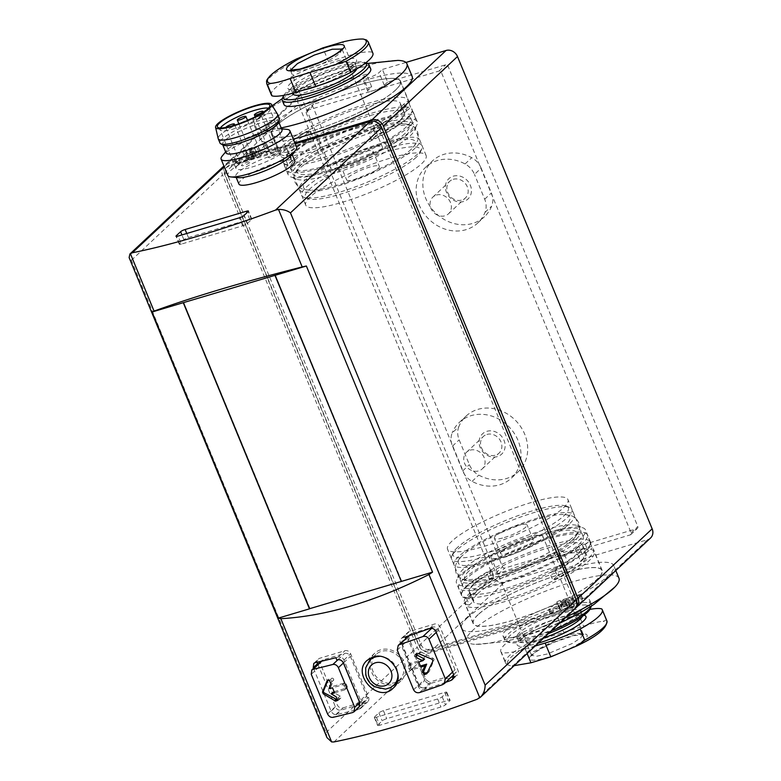 <?xml version="1.0" encoding="UTF-8"?>
<svg xmlns="http://www.w3.org/2000/svg" width="781" height="781" viewBox="0 0 781 781"><rect width="100%" height="100%" fill="white"/><g stroke="black" fill="none" stroke-linecap="round" stroke-linejoin="round"><path stroke-width="0.59" stroke-dasharray="3.9 2.93" d="M236.145 162.975L244.17 155.468A2.792 0.547 157.6 0 1 247.557 153.818L266.653 148.126A2.792 0.547 157.6 0 1 268.225 147.999A2.792 0.547 157.6 0 1 268.029 148.361L260.014 155.858A2.792 0.547 157.6 0 1 256.627 157.508L237.531 163.2A2.792 0.547 157.6 0 1 235.95 163.327A2.792 0.547 157.6 0 1 236.145 162.975L234.407 158.758L242.432 151.25A2.792 0.547 157.6 0 1 245.82 149.601L264.915 143.909A2.792 0.547 157.6 0 1 266.487 143.782A2.792 0.547 157.6 0 1 266.292 144.143L258.277 151.641A2.792 0.547 157.6 0 1 254.889 153.291L235.794 158.982A2.792 0.547 157.6 0 1 234.212 159.109A2.792 0.547 157.6 0 1 234.407 158.758M253.913 153.232L251.589 153.925L252.644 152.949L259.8 150.811L256.422 152.49L251.462 157.137L255.289 155.029L253.786 156.444L247.45 159.285L253.913 153.232L252.175 149.015L249.852 149.718L250.906 148.732L258.062 146.594L254.684 148.273L249.725 152.92L253.552 150.811L252.048 152.227L245.712 155.068L252.175 149.015M461.298 574.26A69.773 13.667 -22.4 0 0 456.719 579.99A69.773 13.667 -22.4 0 0 456.465 583.056A69.773 13.667 -22.4 0 0 526.169 569.105A69.773 13.667 -22.4 0 0 585.467 529.879A69.773 13.667 -22.4 0 0 583.124 527.897A69.773 13.667 -22.4 0 0 524.715 540.276A69.773 13.667 -22.4 0 0 461.298 574.26M466.521 598.324L469.293 605.07L473.833 600.823L471.05 594.077L466.521 598.324A69.773 13.667 157.6 0 1 461.678 595.708A69.773 13.667 157.6 0 1 466.511 586.912A69.773 13.667 157.6 0 1 491.522 570.325L494.305 577.071L492.586 579.463L490.419 581.494L487.637 574.748L489.804 572.717L492.586 579.463M469.293 605.07A69.773 13.667 157.6 0 1 464.451 602.454A69.773 13.667 157.6 0 1 469.293 593.658A69.773 13.667 157.6 0 1 494.305 577.071M477.982 614.735A69.773 13.667 -22.4 0 0 473.149 623.541A69.773 13.667 -22.4 0 0 542.863 609.59A69.773 13.667 -22.4 0 0 602.151 570.364A69.773 13.667 -22.4 0 0 547.862 578.379A69.773 13.667 -22.4 0 0 477.982 614.735M557.361 575.929A61.396 12.027 157.6 0 0 585.877 553.036L583.095 546.29L585.272 544.259L589.47 541.126L592.252 547.871A69.773 13.667 157.6 0 1 593.462 549.277A69.773 13.667 157.6 0 1 552.831 580.166L557.361 575.929L554.578 569.173L550.049 573.42L552.831 580.166M589.47 541.126A69.773 13.667 157.6 0 1 590.68 542.531A69.773 13.667 157.6 0 1 550.049 573.42M371.717 86.847L366.504 74.195L302.862 93.164A9.304 8.103 -133.1 0 0 299.982 94.813A9.304 8.103 -133.1 0 0 298.381 103.971L493.045 576.271A9.304 8.103 -133.1 0 0 504.477 582.333L568.119 563.355L562.906 550.703L504.829 568.021A1.865 1.621 -133.1 0 1 502.544 566.811L312.742 106.323A1.865 1.621 -133.1 0 1 313.64 104.156L371.717 86.847L368.378 89.971L363.165 77.319L366.504 74.195M294.886 142.864L228.687 162.594A9.304 8.103 -133.1 0 0 225.797 164.244A9.304 8.103 -133.1 0 0 224.206 173.402L418.87 645.702A9.304 8.103 -133.1 0 0 430.302 651.764L573.498 609.073L647.674 539.642L584.032 558.61L578.819 545.958L636.886 528.649A1.865 1.621 -133.1 0 0 637.784 526.492L447.991 66.004A1.865 1.621 -133.1 0 0 445.697 64.784L387.63 82.103L382.417 69.45L379.068 72.574A9.304 1.826 157.6 0 1 369.755 77.426A9.304 1.826 157.6 0 1 362.511 78.49A9.304 1.826 157.6 0 1 363.165 77.319M405.944 62.441L382.417 69.45M647.674 539.642A9.304 8.103 -133.1 0 0 650.553 538.002M276.367 125.575A69.773 13.667 -22.4 0 0 271.524 134.381A69.773 13.667 -22.4 0 0 341.238 120.43A69.773 13.667 -22.4 0 0 400.536 81.204A69.773 13.667 -22.4 0 0 346.247 89.21A69.773 13.667 -22.4 0 0 276.367 125.575M387.63 82.103L384.281 85.227A9.304 1.826 157.6 0 1 372.986 90.733L306.962 110.414A1.865 1.621 -133.1 0 0 306.064 112.571L495.867 573.059A1.865 1.621 -133.1 0 0 498.151 574.269L630.208 534.907A1.865 1.621 -133.1 0 0 631.107 532.74L441.304 72.252A1.865 1.621 -133.1 0 0 439.02 71.042L372.986 90.733A9.304 1.826 157.6 0 1 367.734 91.143A9.304 1.826 157.6 0 1 368.378 89.971M578.819 545.958L575.47 549.092A9.304 1.826 157.6 0 1 564.175 554.588A9.304 1.826 157.6 0 1 558.923 555.008A9.304 1.826 157.6 0 1 559.567 553.836L562.906 550.703M309.657 608.789L183.271 302.696M309.989 608.477L183.603 302.384M238.918 184.052A30.234 5.926 157.6 0 1 241.017 180.235A30.234 5.926 157.6 0 1 271.29 164.479A30.234 5.926 157.6 0 1 294.818 161.013M295.277 143.811L227.007 164.166A9.304 8.103 -133.1 0 0 224.127 165.806A9.304 8.103 -133.1 0 0 222.536 174.964L417.2 647.264A9.304 8.103 -133.1 0 0 428.632 653.326L571.829 610.635A9.304 8.103 -133.1 0 0 574.709 608.995M402.615 662.659A17.299 15.064 -133.1 0 0 381.353 651.383A17.299 15.064 -133.1 0 0 375.993 654.439A17.299 15.064 -133.1 0 0 376.823 677.361A17.299 15.064 -133.1 0 0 399.647 679.704A17.299 15.064 -133.1 0 0 402.615 662.659M343.005 707.898L364.483 701.494A4.647 4.051 -133.1 0 0 365.928 700.674A4.647 4.051 -133.1 0 0 366.728 696.086L350.386 656.45A4.647 4.051 -133.1 0 0 344.675 653.414L323.197 659.818A4.647 4.051 -133.1 0 0 321.752 660.638A4.647 4.051 -133.1 0 0 320.952 665.227L337.294 704.862A4.647 4.051 -133.1 0 0 343.005 707.898L332.901 717.358M336.855 660.013L337.988 659.672A4.647 4.051 -133.1 0 1 343.708 662.708L360.041 702.344A4.647 4.051 -133.1 0 1 359.25 706.922A4.647 4.051 -133.1 0 1 357.805 707.742L356.673 708.084A279.071 54.68 -22.4 0 0 357.737 707.811L359.065 707.049M413.598 689.769L418.626 685.064C419.953 687.495 421.935 688.432 424.561 687.885A279.071 54.68 -22.4 0 0 425.762 687.485L424.63 687.827L431.317 681.569L452.795 675.165A4.647 4.051 -133.1 0 0 454.23 674.345A4.647 4.051 -133.1 0 0 455.03 669.766L438.697 630.121A4.647 4.051 -133.1 0 0 432.977 627.094L411.499 633.498A4.647 4.051 -133.1 0 0 410.054 634.318A4.647 4.051 -133.1 0 0 409.264 638.897L425.596 678.543A4.647 4.051 -133.1 0 0 431.317 681.569M424.63 687.827A4.647 4.051 -133.1 0 1 418.919 684.791L402.576 645.155A4.647 4.051 -133.1 0 1 403.377 640.576A4.647 4.051 -133.1 0 1 404.812 639.746L405.954 639.414M357.044 708.992L356.673 708.084M313.503 668.37L331.134 711.149C332.433 713.639 334.2 714.781 336.426 714.586A279.071 54.68 -22.4 0 0 356.107 709.861M418.626 685.064L402.283 645.428L403.24 640.742M404.997 637.091L402.664 637.784A4.647 4.051 -133.1 0 0 401.229 638.604A4.647 4.051 -133.1 0 0 400.428 643.193L418.333 686.626A4.647 4.051 -133.1 0 0 424.044 689.652L426.377 688.959A279.071 54.68 -22.4 0 0 445.736 682.291M426.377 688.959L425.762 687.485M453.937 676.483L455.792 675.926A4.647 4.051 -133.1 0 0 457.227 675.106A4.647 4.051 -133.1 0 0 458.027 670.528L440.123 627.094A4.647 4.051 -133.1 0 0 434.412 624.058L409.351 631.536A4.647 4.051 -133.1 0 0 407.907 632.356A4.647 4.051 -133.1 0 0 406.94 636.437M407.155 637.042L425.01 680.368A4.647 4.051 -133.1 0 0 430.731 683.404L451.018 677.352M357.278 709.558L359.611 708.865A4.647 4.051 -133.1 0 0 361.047 708.045A4.647 4.051 -133.1 0 0 361.847 703.466L343.943 660.033A4.647 4.051 -133.1 0 0 338.232 656.997L335.898 657.69M326.985 737.645L326.038 732.598L131.364 260.298L129.119 257.593M377.877 724.944L382.221 720.873A3.72 0.732 157.6 0 1 386.732 718.676L447.991 700.411A3.72 0.732 157.6 0 1 450.1 700.245A3.72 0.732 157.6 0 1 449.836 700.713L445.492 704.784A3.72 0.732 157.6 0 1 440.972 706.981L379.722 725.246A3.72 0.732 157.6 0 1 377.613 725.412A3.72 0.732 157.6 0 1 377.877 724.944L374.568 716.929L378.912 712.858A3.72 0.732 157.6 0 1 383.432 710.661L444.692 692.396A3.72 0.732 157.6 0 1 446.791 692.23A3.72 0.732 157.6 0 1 446.537 692.698L442.192 696.769A3.72 0.732 157.6 0 1 437.672 698.966L376.413 717.231A3.72 0.732 157.6 0 1 374.314 717.397A3.72 0.732 157.6 0 1 374.568 716.929M317.877 664.27L335.518 707.049A4.647 4.051 -133.1 0 0 341.229 710.085L366.289 702.607A4.647 4.051 -133.1 0 0 367.734 701.787A4.647 4.051 -133.1 0 0 368.525 697.208L350.63 653.775A4.647 4.051 -133.1 0 0 344.909 650.739L319.849 658.217A4.647 4.051 -133.1 0 0 318.414 659.037A4.647 4.051 -133.1 0 0 317.262 662.21M396.367 683.863A19.066 16.606 -133.1 0 0 400.848 680.993A19.066 16.606 -133.1 0 0 404.128 662.21A19.066 16.606 -133.1 0 0 380.689 649.782A19.066 16.606 -133.1 0 0 374.792 653.15A19.066 16.606 -133.1 0 0 371.6 657.504M370.897 659.213A19.066 16.606 -133.1 0 0 375.7 678.416A19.066 16.606 -133.1 0 0 394.551 684.478M229.721 165.133A6.512 5.672 -133.1 0 0 227.71 166.275A6.512 5.672 -133.1 0 0 226.588 172.689L421.252 644.989A6.512 5.672 -133.1 0 0 429.257 649.236L572.453 606.544A6.512 5.672 -133.1 0 0 574.474 605.392A6.512 5.672 -133.1 0 0 575.587 598.978L380.923 126.678A6.512 5.672 -133.1 0 0 372.918 122.441L229.721 165.133L228.052 166.695A6.512 5.672 -133.1 0 0 226.041 167.847A6.512 5.672 -133.1 0 0 224.918 174.261L419.582 646.551A6.512 5.672 -133.1 0 0 427.588 650.798L570.784 608.106A6.512 5.672 -133.1 0 0 572.795 606.954A6.512 5.672 -133.1 0 0 573.918 600.54L379.254 128.25A6.512 5.672 -133.1 0 0 371.248 124.003L228.052 166.695M573.498 609.073A9.304 8.103 -133.1 0 0 575.48 608.145M550.585 613.768L558.6 606.261A2.792 0.547 157.6 0 1 561.998 604.611L581.084 598.92A2.792 0.547 157.6 0 1 582.665 598.793A2.792 0.547 157.6 0 1 582.47 599.154L574.455 606.652A2.792 0.547 157.6 0 1 571.067 608.301L551.972 613.993A2.792 0.547 157.6 0 1 550.39 614.12A2.792 0.547 157.6 0 1 550.585 613.768L548.848 609.551L556.863 602.044A2.792 0.547 157.6 0 1 560.26 600.394L579.346 594.702A2.792 0.547 157.6 0 1 580.927 594.585A2.792 0.547 157.6 0 1 580.732 594.937L572.717 602.434A2.792 0.547 157.6 0 1 569.32 604.084L550.234 609.776A2.792 0.547 157.6 0 1 548.652 609.902A2.792 0.547 157.6 0 1 548.848 609.551M584.032 558.61L580.693 561.744A9.304 1.826 157.6 0 1 571.37 566.586A9.304 1.826 157.6 0 1 564.136 567.66A9.304 1.826 157.6 0 1 564.78 566.489L568.119 563.355M181.407 244.092A3.72 0.732 157.6 0 1 179.298 244.258A3.72 0.732 157.6 0 1 179.562 243.789L183.906 239.728A3.72 0.732 157.6 0 1 188.416 237.522L249.676 219.266A3.72 0.732 157.6 0 1 251.785 219.1A3.72 0.732 157.6 0 1 251.521 219.568L247.177 223.63A3.72 0.732 157.6 0 1 242.657 225.826L181.407 244.092L178.097 236.077M290.747 156.024A30.234 5.926 -22.4 0 0 291.694 153.418A30.234 5.926 -22.4 0 0 268.166 156.893A30.234 5.926 -22.4 0 0 237.883 172.65A30.234 5.926 -22.4 0 0 235.784 176.457A30.234 5.926 -22.4 0 0 238.293 177.648M296.634 147.111A37.215 7.293 -22.4 0 0 267.678 151.377A37.215 7.293 -22.4 0 0 230.415 170.775A37.215 7.293 -22.4 0 0 227.827 175.471M286.822 129.343A37.215 7.293 -22.4 0 0 254.879 137.368A37.215 7.293 -22.4 0 0 223.688 154.462A37.215 7.293 -22.4 0 0 222.273 155.946M281.961 129.802A30.234 5.926 -22.4 0 0 279.452 128.621A30.234 5.926 -22.4 0 0 253.493 135.142A30.234 5.926 -22.4 0 0 228.15 149.034A30.234 5.926 -22.4 0 0 226.998 150.235A30.234 5.926 -22.4 0 0 226.051 152.842M278.485 122.392A30.234 5.926 -22.4 0 0 278.485 121.367A30.234 5.926 -22.4 0 0 254.957 124.843A30.234 5.926 -22.4 0 0 224.674 140.6A30.234 5.926 -22.4 0 0 222.575 144.407A30.234 5.926 -22.4 0 0 223.298 145.139M279.334 118.556A32.089 6.287 -22.4 0 0 254.362 122.236A32.089 6.287 -22.4 0 0 222.214 138.969A32.089 6.287 -22.4 0 0 219.988 143.011M277.499 114.153A32.089 6.287 -22.4 0 0 252.156 118.185A32.089 6.287 -22.4 0 0 220.476 134.752A32.089 6.287 -22.4 0 0 218.192 138.598M220.398 127.986A26.974 5.282 -22.4 0 0 220.027 129.675A26.974 5.282 -22.4 0 0 220.252 130.017A26.974 5.282 -22.4 0 0 246.981 124.286A26.974 5.282 -22.4 0 0 269.992 109.516A26.974 5.282 -22.4 0 0 269.914 109.115A26.974 5.282 -22.4 0 0 268.459 108.178M237.883 165.074A26.974 5.282 -22.4 0 0 236.018 168.471A26.974 5.282 -22.4 0 0 262.972 163.083A26.974 5.282 -22.4 0 0 285.895 147.912A26.974 5.282 -22.4 0 0 264.905 151.006A26.974 5.282 -22.4 0 0 237.883 165.074M278.329 149.923A4.647 0.908 157.6 0 1 273.672 152.344A4.647 0.908 157.6 0 1 270.05 152.881A4.647 0.908 157.6 0 1 274.004 150.264A4.647 0.908 157.6 0 1 278.651 149.337A4.647 0.908 157.6 0 1 278.329 149.923M261.225 155.019A4.647 0.908 157.6 0 1 256.568 157.45A4.647 0.908 157.6 0 1 252.946 157.977A4.647 0.908 157.6 0 1 256.9 155.36A4.647 0.908 157.6 0 1 261.547 154.433A4.647 0.908 157.6 0 1 261.225 155.019M249.744 162.604A4.647 0.908 157.6 0 1 245.078 165.025A4.647 0.908 157.6 0 1 241.466 165.562A4.647 0.908 157.6 0 1 245.419 162.946A4.647 0.908 157.6 0 1 250.066 162.018A4.647 0.908 157.6 0 1 249.744 162.604M276.786 154.54A4.647 0.908 157.6 0 1 272.13 156.961A4.647 0.908 157.6 0 1 268.508 157.498A4.647 0.908 157.6 0 1 272.462 154.882A4.647 0.908 157.6 0 1 277.109 153.955A4.647 0.908 157.6 0 1 276.786 154.54M261.147 116.584A4.647 0.908 157.6 0 1 256.49 119.015A4.647 0.908 157.6 0 1 252.868 119.542A4.647 0.908 157.6 0 1 256.822 116.925A4.647 0.908 157.6 0 1 261.469 115.998A4.647 0.908 157.6 0 1 261.147 116.584M232.064 125.946A4.647 0.908 157.6 0 1 225.816 127.606A4.647 0.908 157.6 0 1 225.826 127.44M401.307 581.367L274.961 275.371M401.678 581.142L275.293 275.058M481.155 168.149A18.607 16.196 -133.1 0 0 471.744 157.694A38.142 33.202 -133.1 0 0 432.362 161.003A38.142 33.202 -133.1 0 0 434.177 211.534A38.142 33.202 -133.1 0 0 484.484 216.688A38.142 33.202 -133.1 0 0 491.698 206.096A18.607 16.196 -133.1 0 0 491.376 192.936L481.155 168.149L474.477 174.407A18.607 16.196 -133.1 0 0 465.066 163.951A38.142 33.202 -133.1 0 0 425.674 167.251A38.142 33.202 -133.1 0 0 427.5 217.792A38.142 33.202 -133.1 0 0 477.806 222.946A38.142 33.202 -133.1 0 0 485.011 212.354A18.607 16.196 -133.1 0 0 484.689 199.194L474.477 174.407M458.837 426.709A18.607 16.196 -133.1 0 0 459.16 439.869L469.371 464.656A18.607 16.196 -133.1 0 0 478.792 475.112A38.142 33.202 -133.1 0 0 518.174 471.812A38.142 33.202 -133.1 0 0 516.348 421.271A38.142 33.202 -133.1 0 0 466.052 416.117A38.142 33.202 -133.1 0 0 458.837 426.709L452.16 432.967A18.607 16.196 -133.1 0 0 452.472 446.127L462.694 470.914A18.607 16.196 -133.1 0 0 472.105 481.369A38.142 33.202 -133.1 0 0 511.496 478.06A38.142 33.202 -133.1 0 0 509.671 427.529A38.142 33.202 -133.1 0 0 459.365 422.375A38.142 33.202 -133.1 0 0 452.16 432.967M486.895 431.317A13.951 12.145 46.9 0 1 505.053 447.21A13.951 12.145 46.9 0 1 484.386 453.37A13.951 12.145 46.9 0 1 486.895 431.317M453.205 176.194A13.951 12.145 46.9 0 1 471.363 192.087A13.951 12.145 46.9 0 1 450.696 198.247A13.951 12.145 46.9 0 1 453.205 176.194M436.442 195.055A11.442 9.958 46.9 0 1 449.417 200.453A11.442 9.958 46.9 0 1 448.528 213.769A11.442 9.958 46.9 0 1 433.445 212.227A11.442 9.958 46.9 0 1 432.899 197.066A11.442 9.958 46.9 0 1 436.442 195.055M453.244 179.318A11.442 9.958 46.9 0 1 466.228 184.726A11.442 9.958 46.9 0 1 465.33 198.042A11.442 9.958 46.9 0 1 450.246 196.49A11.442 9.958 46.9 0 1 449.7 181.338A11.442 9.958 46.9 0 1 453.244 179.318M470.133 450.168A11.442 9.958 46.9 0 1 483.107 455.577A11.442 9.958 46.9 0 1 482.219 468.893A11.442 9.958 46.9 0 1 467.136 467.341A11.442 9.958 46.9 0 1 466.589 452.189A11.442 9.958 46.9 0 1 470.133 450.168M486.934 434.441A11.442 9.958 46.9 0 1 499.918 439.849A11.442 9.958 46.9 0 1 499.02 453.156A11.442 9.958 46.9 0 1 483.937 451.613A11.442 9.958 46.9 0 1 483.39 436.462A11.442 9.958 46.9 0 1 486.934 434.441M463.543 568.851A65.116 12.76 -22.4 0 0 459.267 574.211A65.116 12.76 -22.4 0 0 459.023 577.071A65.116 12.76 -22.4 0 0 524.09 564.048A65.116 12.76 -22.4 0 0 579.434 527.439A65.116 12.76 -22.4 0 0 577.247 525.584A65.116 12.76 -22.4 0 0 522.723 537.143A65.116 12.76 -22.4 0 0 463.543 568.851M452.072 541.018A65.116 12.76 -22.4 0 0 447.552 549.238A65.116 12.76 -22.4 0 0 512.619 536.215A65.116 12.76 -22.4 0 0 567.963 499.606A65.116 12.76 -22.4 0 0 517.286 507.084A65.116 12.76 -22.4 0 0 452.072 541.018M310.242 196.919A65.116 12.76 -22.4 0 0 305.722 205.139A65.116 12.76 -22.4 0 0 370.79 192.116A65.116 12.76 -22.4 0 0 426.133 155.507A65.116 12.76 -22.4 0 0 375.466 162.985A65.116 12.76 -22.4 0 0 310.242 196.919M298.772 169.086A65.116 12.76 -22.4 0 0 294.252 177.307A65.116 12.76 -22.4 0 0 296.438 179.161A65.116 12.76 -22.4 0 0 359.319 164.283A65.116 12.76 -22.4 0 0 414.418 130.534A65.116 12.76 -22.4 0 0 414.662 127.674A65.116 12.76 -22.4 0 0 363.995 135.152A65.116 12.76 -22.4 0 0 298.772 169.086M293.051 166.06A69.773 13.667 -22.4 0 0 288.218 174.856A69.773 13.667 -22.4 0 0 290.552 176.848A69.773 13.667 -22.4 0 0 357.923 160.915A69.773 13.667 -22.4 0 0 416.966 124.745A69.773 13.667 -22.4 0 0 417.22 121.69A69.773 13.667 -22.4 0 0 362.931 129.695A69.773 13.667 -22.4 0 0 293.051 166.06M285.065 158.074L289.595 153.837L292.377 160.583L287.838 164.82L285.065 158.074A69.773 13.667 157.6 0 1 280.223 155.458A69.773 13.667 157.6 0 1 285.055 146.662A69.773 13.667 157.6 0 1 310.067 130.076L306.181 134.508L308.954 141.254L311.131 139.223L308.349 132.467M287.838 164.82A69.773 13.667 157.6 0 1 282.995 162.204A69.773 13.667 157.6 0 1 287.838 153.408A69.773 13.667 157.6 0 1 312.849 136.821L310.067 130.076M371.375 139.926L368.593 133.17L373.123 128.933L375.905 135.679L371.375 139.926A69.773 13.667 157.6 0 0 412.007 109.037A69.773 13.667 157.6 0 0 410.786 107.622L408.014 100.876A69.773 13.667 157.6 0 1 409.224 102.291A69.773 13.667 157.6 0 1 368.593 133.17M583.095 546.29A61.396 12.027 157.6 0 1 554.578 569.173M585.877 553.036L592.252 547.871M585.272 544.259L588.054 551.005M491.522 570.325L489.804 572.717M471.05 594.077A61.396 12.027 157.6 0 1 469.41 592.515A61.396 12.027 157.6 0 1 487.637 574.748M473.833 600.823A61.396 12.027 157.6 0 1 472.193 599.261A61.396 12.027 157.6 0 1 490.419 581.494M373.123 128.933A61.396 12.027 157.6 0 0 401.639 106.04L404.421 112.796A61.396 12.027 157.6 0 1 375.905 135.679M401.639 106.04L408.014 100.876M404.421 112.796L406.598 110.756L403.816 104.01M406.598 110.756L410.786 107.622M312.849 136.821L311.131 139.223M292.377 160.583A61.396 12.027 157.6 0 1 290.737 159.021A61.396 12.027 157.6 0 1 308.954 141.254M289.595 153.837A61.396 12.027 157.6 0 1 287.955 152.266A61.396 12.027 157.6 0 1 306.181 134.508M424.591 659.086L410.894 663.167A1.396 1.211 -133.1 0 0 410.22 664.787L411.265 667.325A1.396 1.211 -133.1 0 0 412.983 668.233L420.412 666.017M418.792 662.093L408.893 665.051A1.396 1.211 -133.1 0 0 408.219 666.671L409.264 669.2A1.396 1.211 -133.1 0 0 410.982 670.108L420.881 667.159M422.541 671.182L421.789 672.978A1.396 1.211 -133.1 0 0 423.527 674.891L424.005 674.745M427.832 672.324L428.515 672.119A1.396 1.211 -133.1 0 0 429.208 671.504L433.914 660.15A1.396 1.211 -133.1 0 0 433.172 658.363L421.174 651.998A1.396 1.211 -133.1 0 0 420.168 651.881L417.191 652.77A1.396 1.211 -133.1 0 0 416.458 654.234M415.668 654.507L415.18 654.644A1.396 1.211 -133.1 0 0 415.228 657.055L417.132 658.071M334.122 691.741L346.5 688.051A1.396 1.211 -133.1 0 0 347.174 686.431L346.129 683.902A1.396 1.211 -133.1 0 0 344.411 682.994L330.714 687.075L333.604 680.114A1.396 1.211 -133.1 0 0 331.866 678.211L328.879 679.099A1.396 1.211 -133.1 0 0 328.186 679.724L327.815 680.612M337.724 700.469L338.202 700.323A1.396 1.211 -133.1 0 0 338.153 697.911L336.25 696.906M337.255 699.327L340.213 698.448A1.396 1.211 -133.1 0 0 340.165 696.037L332.804 692.132M334.59 692.874L344.499 689.926A1.396 1.211 -133.1 0 0 345.163 688.305L344.128 685.777A1.396 1.211 -133.1 0 0 342.41 684.869L332.511 687.817M330.714 687.075L329.016 688.666M330.851 683.795L331.593 681.989A1.396 1.211 -133.1 0 0 329.865 680.085L329.377 680.231M560.758 604.435A2.899 0.566 157.6 0 0 560.553 604.806A2.899 0.566 157.6 0 0 563.452 604.221A2.899 0.566 157.6 0 0 565.922 602.59A2.899 0.566 157.6 0 0 565.708 602.483L561.881 601.995L563.14 600.814L572.453 598.041L564.507 600.989L567.865 601.419A5.438 1.064 157.6 0 1 568.265 601.624A5.438 1.064 157.6 0 1 563.638 604.679A5.438 1.064 157.6 0 1 558.2 605.773A5.438 1.064 157.6 0 1 558.581 605.08L560.758 604.435L562.496 608.653L560.319 609.297A5.438 1.064 157.6 0 0 559.938 609.99A5.438 1.064 157.6 0 0 565.376 608.897A5.438 1.064 157.6 0 0 570.003 605.841A5.438 1.064 157.6 0 0 569.603 605.636L566.245 605.207L574.191 602.258L564.878 605.031L563.618 606.212L567.445 606.7A2.899 0.566 157.6 0 1 567.66 606.808A2.899 0.566 157.6 0 1 565.19 608.438A2.899 0.566 157.6 0 1 562.291 609.024A2.899 0.566 157.6 0 1 562.496 608.653M558.581 605.08L560.319 609.297M561.881 601.995L563.618 606.212M563.14 600.814L564.878 605.031M572.453 598.041L574.191 602.258M571.536 598.89L573.274 603.108M564.507 600.989L566.245 605.207M251.589 153.925L249.852 149.718M252.644 152.949L250.906 148.732M259.8 150.811L258.062 146.594M258.745 151.797L257.008 147.58M256.422 152.49L254.684 148.273M251.462 157.137L249.725 152.92M255.289 155.029L253.552 150.811M253.786 156.444L252.048 152.227M249.959 158.543L248.221 154.326M247.45 159.285L245.712 155.068M606.896 620.915A54.885 10.758 -22.4 0 0 606.241 620.036L603.186 621.295C598.5 621.647 591.959 623.287 583.563 626.216L527.565 643.495L522.967 632.346A45.581 8.933 157.6 0 1 557.985 618.327L577.872 612.402A45.581 8.933 157.6 0 1 589.899 609.405M606.241 620.036L601.643 608.897M535.151 646.024L525.242 648.972A45.581 8.933 157.6 0 1 501.461 652.477A54.885 10.758 157.6 0 1 500.816 651.598A54.885 10.758 157.6 0 1 522.967 632.346M527.565 643.495A54.885 10.758 -22.4 0 0 505.405 662.747A54.885 10.758 -22.4 0 0 506.059 663.625L501.461 652.477M506.059 663.625L507.201 664.777L510.481 665.695L514.171 665.656M519.336 632.717A34.423 6.746 -22.4 0 0 516.954 637.052A34.423 6.746 -22.4 0 0 551.347 630.179A34.423 6.746 -22.4 0 0 580.595 610.82A34.423 6.746 -22.4 0 0 553.817 614.774A34.423 6.746 -22.4 0 0 519.336 632.717M590.231 608.76A45.025 8.825 -22.4 0 0 559.469 610.537A45.025 8.825 -22.4 0 0 510.266 635.422A45.025 8.825 -22.4 0 0 508.656 642.382A45.025 8.825 -22.4 0 0 548.438 633.586M591.373 606.144A46.889 9.187 -22.4 0 0 591.422 604.387A46.889 9.187 -22.4 0 0 554.94 609.766A46.889 9.187 -22.4 0 0 507.982 634.211A46.889 9.187 -22.4 0 0 504.731 640.117A46.889 9.187 -22.4 0 0 506.303 641.455A46.889 9.187 -22.4 0 0 551.376 630.833M506.244 629.994A46.889 9.187 -22.4 0 0 502.993 635.9A46.889 9.187 -22.4 0 0 549.844 626.528A46.889 9.187 -22.4 0 0 589.684 600.169A46.889 9.187 -22.4 0 0 553.202 605.548A46.889 9.187 -22.4 0 0 506.244 629.994M618.982 578.233A82.327 16.128 -22.4 0 0 554.92 587.683A82.327 16.128 -22.4 0 0 472.456 630.589A82.327 16.128 -22.4 0 0 466.745 640.976A82.327 16.128 -22.4 0 0 475.902 644.335A82.327 16.128 -22.4 0 0 566.166 616.99M467.243 617.937A82.327 16.128 -22.4 0 0 461.532 628.324A82.327 16.128 -22.4 0 0 543.801 611.865A82.327 16.128 -22.4 0 0 613.768 565.581A82.327 16.128 -22.4 0 0 549.707 575.031A82.327 16.128 -22.4 0 0 467.243 617.937M478.187 614.676A69.538 13.628 -22.4 0 0 473.364 623.453A69.538 13.628 -22.4 0 0 542.844 609.551A69.538 13.628 -22.4 0 0 601.936 570.452A69.538 13.628 -22.4 0 0 547.832 578.438A69.538 13.628 -22.4 0 0 478.187 614.676M470.445 595.913A69.538 13.628 -22.4 0 0 465.622 604.679A69.538 13.628 -22.4 0 0 535.112 590.787A69.538 13.628 -22.4 0 0 594.204 551.689A69.538 13.628 -22.4 0 0 540.101 559.674A69.538 13.628 -22.4 0 0 470.445 595.913M477.611 593.785A61.162 11.988 -22.4 0 0 473.364 601.497A61.162 11.988 -22.4 0 0 534.487 589.264A61.162 11.988 -22.4 0 0 586.463 554.881A61.162 11.988 -22.4 0 0 538.87 561.9A61.162 11.988 -22.4 0 0 477.611 593.785M473.608 584.081A61.162 11.988 -22.4 0 0 469.371 591.793A61.162 11.988 -22.4 0 0 530.484 579.57A61.162 11.988 -22.4 0 0 582.47 545.177A61.162 11.988 -22.4 0 0 534.878 552.206A61.162 11.988 -22.4 0 0 473.608 584.081M466.452 586.219A69.538 13.628 -22.4 0 0 461.63 594.985A69.538 13.628 -22.4 0 0 531.109 581.084A69.538 13.628 -22.4 0 0 590.211 541.985A69.538 13.628 -22.4 0 0 536.098 549.97A69.538 13.628 -22.4 0 0 466.452 586.219M463.494 579.043A69.538 13.628 -22.4 0 0 458.672 587.82A69.538 13.628 -22.4 0 0 528.151 573.918A69.538 13.628 -22.4 0 0 587.253 534.819A69.538 13.628 -22.4 0 0 533.15 542.805A69.538 13.628 -22.4 0 0 463.494 579.043M467.272 577.92A65.116 12.76 -22.4 0 0 462.762 586.131A65.116 12.76 -22.4 0 0 527.829 573.117A65.116 12.76 -22.4 0 0 583.163 536.508A65.116 12.76 -22.4 0 0 532.496 543.976A65.116 12.76 -22.4 0 0 467.272 577.92M464.929 572.229A65.116 12.76 -22.4 0 0 460.409 580.439A65.116 12.76 -22.4 0 0 525.476 567.426A65.116 12.76 -22.4 0 0 580.82 530.807A65.116 12.76 -22.4 0 0 530.153 538.285A65.116 12.76 -22.4 0 0 464.929 572.229M468.903 571.038A60.469 11.852 -22.4 0 0 473.969 581.084A60.469 11.852 -22.4 0 0 525.135 566.576A60.469 11.852 -22.4 0 0 571.653 540.823A60.469 11.852 -22.4 0 0 543.107 535.073A60.469 11.852 -22.4 0 0 468.903 571.038M462.479 555.437A60.469 11.852 -22.4 0 0 519.531 550.634A60.469 11.852 -22.4 0 0 560.836 514.562A60.469 11.852 -22.4 0 0 509.671 529.069A60.469 11.852 -22.4 0 0 463.143 554.822A60.469 11.852 -22.4 0 0 462.479 555.437M458.496 556.628A65.116 12.76 -22.4 0 0 453.986 564.839A65.116 12.76 -22.4 0 0 519.053 551.816A65.116 12.76 -22.4 0 0 574.386 515.206A65.116 12.76 -22.4 0 0 523.719 522.684A65.116 12.76 -22.4 0 0 458.496 556.628M456.065 550.722A65.116 12.76 -22.4 0 0 451.789 556.072A65.116 12.76 -22.4 0 0 451.545 558.932A65.116 12.76 -22.4 0 0 516.612 545.919A65.116 12.76 -22.4 0 0 571.956 509.31A65.116 12.76 -22.4 0 0 569.769 507.445A65.116 12.76 -22.4 0 0 515.245 519.014A65.116 12.76 -22.4 0 0 456.065 550.722M457.412 547.481A62.324 12.213 -22.4 0 0 453.322 552.606A62.324 12.213 -22.4 0 0 515.362 542.883A62.324 12.213 -22.4 0 0 566.245 506.059A62.324 12.213 -22.4 0 0 514.054 517.129A62.324 12.213 -22.4 0 0 457.412 547.481M504.36 537.533A17.67 3.466 -22.4 0 0 527.048 524.852A17.67 3.466 -22.4 0 0 509.388 528.386A17.67 3.466 -22.4 0 0 494.373 538.324A17.67 3.466 -22.4 0 0 504.36 537.533M506.947 556.15A27.911 5.467 -22.4 0 0 542.766 536.137A27.911 5.467 -22.4 0 0 514.884 541.711A27.911 5.467 -22.4 0 0 491.161 557.409A27.911 5.467 -22.4 0 0 506.947 556.15M533.423 651.715L561.314 637.198L576.232 633.127L583.085 633.967L580.791 637.813L572.473 643.398L547.266 653.99L536.332 656.304L531.519 655.23L533.423 651.715M510.618 552.714A17.67 3.466 -22.4 0 0 533.306 540.032A17.67 3.466 -22.4 0 0 515.645 543.566A17.67 3.466 -22.4 0 0 500.631 553.504A17.67 3.466 -22.4 0 0 510.618 552.714M366.484 39.968L367.626 41.12L372.215 52.259A45.581 8.933 -22.4 0 0 348.443 55.763L328.557 61.689A45.581 8.933 -22.4 0 0 293.539 75.718A54.885 10.758 -22.4 0 0 271.388 94.97M266.79 83.821A54.885 10.758 157.6 0 1 288.95 64.569L293.539 75.718M288.95 64.569L296.76 58.858M372.869 53.137A54.885 10.758 -22.4 0 0 372.215 52.259M293.09 93.915A34.423 6.746 157.6 0 1 322.338 74.566A34.423 6.746 157.6 0 1 356.732 67.683A34.423 6.746 157.6 0 1 356.702 68.953M283.786 95.331A45.025 8.825 157.6 0 1 322.69 72.174A45.025 8.825 157.6 0 1 365.02 62.363A45.025 8.825 157.6 0 1 365.83 62.792M282.429 98.299A46.889 9.187 157.6 0 1 322.104 73.99A46.889 9.187 157.6 0 1 367.373 63.281M283.991 104.576A46.889 9.187 157.6 0 1 323.842 78.207A46.889 9.187 157.6 0 1 370.692 68.835M281.17 127.899A82.327 16.128 157.6 0 1 254.704 126.512A82.327 16.128 157.6 0 1 258.833 117.677A82.327 16.128 157.6 0 1 324.671 80.228A82.327 16.128 157.6 0 1 397.783 60.41M293.305 139.028A82.327 16.128 157.6 0 1 259.917 139.164A82.327 16.128 157.6 0 1 329.885 92.871A82.327 16.128 157.6 0 1 412.143 76.421M395.498 90.059A69.538 13.628 157.6 0 1 325.853 126.307A69.538 13.628 157.6 0 1 271.739 134.283A69.538 13.628 157.6 0 1 330.841 95.194A69.538 13.628 157.6 0 1 400.321 81.292A69.538 13.628 157.6 0 1 395.498 90.059M403.23 108.823A69.538 13.628 157.6 0 1 333.585 145.071A69.538 13.628 157.6 0 1 279.481 153.056A69.538 13.628 157.6 0 1 338.573 113.958A69.538 13.628 157.6 0 1 408.053 100.056A69.538 13.628 157.6 0 1 403.23 108.823M396.074 110.961A61.162 11.988 157.6 0 1 334.815 142.845A61.162 11.988 157.6 0 1 287.223 149.864A61.162 11.988 157.6 0 1 339.198 115.471A61.162 11.988 157.6 0 1 400.311 103.248A61.162 11.988 157.6 0 1 396.074 110.961M400.067 120.664A61.162 11.988 157.6 0 1 338.808 152.539A61.162 11.988 157.6 0 1 291.215 159.558A61.162 11.988 157.6 0 1 343.201 125.175A61.162 11.988 157.6 0 1 404.314 112.942A61.162 11.988 157.6 0 1 400.067 120.664M407.233 118.527A69.538 13.628 157.6 0 1 337.587 154.765A69.538 13.628 157.6 0 1 283.474 162.751A69.538 13.628 157.6 0 1 342.576 123.652A69.538 13.628 157.6 0 1 412.056 109.76A69.538 13.628 157.6 0 1 407.233 118.527M410.181 125.692A69.538 13.628 157.6 0 1 340.536 161.94A69.538 13.628 157.6 0 1 286.432 169.916A69.538 13.628 157.6 0 1 345.524 130.827A69.538 13.628 157.6 0 1 415.004 116.925A69.538 13.628 157.6 0 1 410.181 125.692M406.403 126.825A65.116 12.76 157.6 0 1 341.18 160.759A65.116 12.76 157.6 0 1 290.512 168.237A65.116 12.76 157.6 0 1 345.856 131.628A65.116 12.76 157.6 0 1 410.923 118.605A65.116 12.76 157.6 0 1 406.403 126.825M408.756 132.516A65.116 12.76 157.6 0 1 343.533 166.451A65.116 12.76 157.6 0 1 292.865 173.929A65.116 12.76 157.6 0 1 348.199 137.319A65.116 12.76 157.6 0 1 413.266 124.296A65.116 12.76 157.6 0 1 408.756 132.516M404.773 133.697A60.469 11.852 157.6 0 1 330.578 169.672A60.469 11.852 157.6 0 1 302.022 163.922A60.469 11.852 157.6 0 1 348.551 138.159A60.469 11.852 157.6 0 1 399.716 123.652A60.469 11.852 157.6 0 1 404.773 133.697M411.206 149.298A60.469 11.852 157.6 0 1 410.533 149.913A60.469 11.852 157.6 0 1 364.014 175.676A60.469 11.852 157.6 0 1 312.849 190.173A60.469 11.852 157.6 0 1 354.144 154.111A60.469 11.852 157.6 0 1 411.206 149.298M415.18 148.117A65.116 12.76 157.6 0 1 349.966 182.051A65.116 12.76 157.6 0 1 299.289 189.529A65.116 12.76 157.6 0 1 354.633 152.92A65.116 12.76 157.6 0 1 419.7 139.906A65.116 12.76 157.6 0 1 415.18 148.117M417.62 154.023A65.116 12.76 157.6 0 1 358.43 185.732A65.116 12.76 157.6 0 1 303.907 197.29A65.116 12.76 157.6 0 1 301.73 195.435A65.116 12.76 157.6 0 1 357.063 158.826A65.116 12.76 157.6 0 1 422.13 145.803A65.116 12.76 157.6 0 1 421.886 148.663A65.116 12.76 157.6 0 1 417.62 154.023M416.273 157.264A62.324 12.213 157.6 0 1 359.621 187.616A62.324 12.213 157.6 0 1 307.441 198.677A62.324 12.213 157.6 0 1 358.323 161.862A62.324 12.213 157.6 0 1 420.363 152.139A62.324 12.213 157.6 0 1 416.273 157.264M356.624 179.093A17.67 3.466 157.6 0 1 346.627 179.884A17.67 3.466 157.6 0 1 361.652 169.946A17.67 3.466 157.6 0 1 379.312 166.412A17.67 3.466 157.6 0 1 356.624 179.093M346.696 167.349A27.911 5.467 157.6 0 1 330.91 168.608A27.911 5.467 157.6 0 1 354.633 152.92A27.911 5.467 157.6 0 1 382.514 147.336A27.911 5.467 157.6 0 1 346.696 167.349M290.503 70.27L295.462 71.852L306.367 69.519C321.45 64.638 332.745 59.141 340.262 53.02L341.902 49.096M290.591 70.768L330.91 168.608M350.366 163.912A17.67 3.466 157.6 0 1 340.37 164.703A17.67 3.466 157.6 0 1 355.394 154.765A17.67 3.466 157.6 0 1 373.054 151.231A17.67 3.466 157.6 0 1 350.366 163.912M228.687 162.594L302.862 93.164M306.962 110.414L313.64 104.156M439.02 71.042L445.697 64.784M498.151 574.269L504.829 568.021M224.245 166.753L227.007 164.166M379.166 656.411A17.299 15.064 46.9 0 1 397.949 674.442M393.634 685.337A17.299 15.064 46.9 0 1 370.809 682.994A17.299 15.064 46.9 0 1 369.979 660.072M352.709 712.516L357.737 707.811M357.805 707.742L364.483 701.494M321.752 661.175L323.197 659.818M337.988 659.672L344.675 653.414M442.681 684.625L452.795 675.165M419.534 692.591L424.561 687.885M431.659 628.334L432.977 627.094M404.812 639.746L405.739 638.887M409.156 635.695L411.499 633.498M131.364 260.298L222.536 174.964M326.038 732.598L417.2 647.264M333.956 741.94L428.632 653.326M477.152 699.249L571.829 610.635M331.134 711.149L335.518 707.049M336.426 714.586L341.229 710.085M359.611 708.865L366.289 702.607M315.046 662.718L319.849 658.217M338.232 656.997L344.909 650.739M361.847 703.466L368.525 697.208M343.943 660.033L350.63 653.775M453.536 678.035L455.792 675.926M424.044 689.652L430.731 683.404M453.644 674.628L458.027 670.528M435.739 631.194L440.123 627.094M429.599 628.559L434.412 624.058M402.664 637.784L409.351 631.536M400.428 643.193L405.534 638.409M418.333 686.626L425.01 680.368M360.041 702.344L366.728 696.086M343.708 662.708L350.386 656.45M327.59 713.951L337.294 704.862M311.248 674.306L320.952 665.227M397.265 650.134L402.283 645.428M402.576 645.155L409.264 638.897M418.919 684.791L425.596 678.543M452.589 672.05L455.03 669.766M436.247 632.415L438.697 630.121M376.413 717.231L379.722 725.246M378.912 712.858L382.221 720.873M383.432 710.661L386.732 718.676M444.692 692.396L447.991 700.411M446.537 692.698L449.836 700.713M442.192 696.769L445.492 704.784M437.672 698.966L440.972 706.981M224.918 174.261L226.588 172.689M371.248 124.003L372.918 122.441M379.254 128.25L380.923 126.678M573.918 600.54L575.587 598.978M570.784 608.106L572.453 606.544M427.588 650.798L429.257 649.236M419.582 646.551L421.252 644.989M224.206 173.402L298.381 103.971M418.87 645.702L493.045 576.271M430.302 651.764L504.477 582.333M179.562 243.789L176.516 236.399M183.906 239.728L181.924 234.935M188.416 237.522L186.757 233.499M249.676 219.266L246.981 212.715M251.521 219.568L248.221 211.553M247.177 223.63L243.877 215.615M242.657 225.826L239.357 217.821M306.064 112.571L312.742 106.323M495.867 573.059L502.544 566.811M630.208 534.907L636.886 528.649M631.107 532.74L637.784 526.492M441.304 72.252L447.991 66.004M465.066 163.951L471.744 157.694M484.689 199.194L491.376 192.936M485.011 212.354L491.698 206.096M452.472 446.127L459.16 439.869M472.105 481.369L478.792 475.112M462.694 470.914L469.371 464.656M575.47 549.092L580.693 561.744M559.567 553.836L564.78 566.489M384.281 85.227L379.068 72.574M412.983 668.233L410.982 670.108M422.863 671.972L421.789 672.978M428.515 672.119L427.49 673.085M429.208 671.504L427.471 673.134M433.914 660.15L432.918 661.087M433.172 658.363L432.186 659.291M421.174 651.998L419.426 653.629M420.168 651.881L418.362 653.57M417.191 652.77L415.18 654.644M416.302 656.05L415.228 657.055M410.894 663.167L408.893 665.051M411.265 667.325L409.264 669.2M410.22 664.787L408.219 666.671M328.186 679.724L327.034 680.798M340.213 698.448L338.202 700.323M340.165 696.037L338.153 697.911M346.5 688.051L344.499 689.926M344.411 682.994L342.41 684.869M333.604 680.114L331.593 681.989M328.879 679.099L327.073 680.788M331.866 678.211L329.865 680.085M347.174 686.431L345.163 688.305M346.129 683.902L344.128 685.777M550.234 609.776L551.972 613.993M556.863 602.044L558.6 606.261M560.26 600.394L561.998 604.611M579.346 594.702L581.084 598.92M580.732 594.937L582.47 599.154M572.717 602.434L574.455 606.652M569.32 604.084L571.067 608.301M244.17 155.468L242.432 151.25M247.557 153.818L245.82 149.601M266.653 148.126L264.915 143.909M268.029 148.361L266.292 144.143M260.014 155.858L258.277 151.641M256.627 157.508L254.889 153.291M237.531 163.2L235.794 158.982M567.865 601.419L569.603 605.636M565.708 602.483L567.445 606.7M577.872 612.402L583.563 626.216M557.985 618.327L563.677 632.141M525.242 648.972L527.116 653.541M583.944 615.213A37.215 7.293 -22.4 0 0 552.333 622.525A37.215 7.293 -22.4 0 0 519.736 640.176A37.215 7.293 -22.4 0 0 538.158 643.212M582.255 616.443A34.423 6.746 -22.4 0 0 582.333 615.038A34.423 6.746 -22.4 0 0 555.555 618.991A34.423 6.746 -22.4 0 0 521.073 636.935A34.423 6.746 -22.4 0 0 518.691 641.269A34.423 6.746 -22.4 0 0 543.82 637.901M576.925 645.887A53.342 10.456 -22.4 0 0 603.186 621.295M536.742 641.103A53.342 10.456 -22.4 0 0 511.213 657.094A53.342 10.456 -22.4 0 0 510.481 665.695M531.627 654.986A31.181 6.111 -22.4 0 0 561.929 652.145A31.181 6.111 -22.4 0 0 581.328 633.987A31.181 6.111 -22.4 0 0 531.627 654.986M328.557 61.689L322.865 47.875M348.443 55.763L342.752 41.949M353.949 64.569A37.215 7.293 157.6 0 1 294.642 89.63A37.215 7.293 157.6 0 1 317.789 67.967A37.215 7.293 157.6 0 1 353.949 64.569M303.428 90.069A34.423 6.746 157.6 0 1 291.352 89.698A34.423 6.746 157.6 0 1 320.6 70.349A34.423 6.746 157.6 0 1 354.994 63.466A34.423 6.746 157.6 0 1 352.602 67.81A34.423 6.746 157.6 0 1 319.917 85.1M367.626 41.12A54.885 10.758 157.6 0 1 368.281 41.989M602.151 570.364L593.462 549.277M590.68 542.531L585.467 529.879M473.149 623.541L464.451 602.454M461.678 595.708L456.465 583.056M397.129 682.057L399.647 679.704M373.357 656.909L375.993 654.439M313.767 663.381L318.414 659.037M361.047 708.045L367.734 701.787M452.589 679.45L457.227 675.106M401.229 638.604L407.907 632.356M393.155 688.198L400.848 680.993M367.09 660.355L374.792 653.15M359.25 706.922L365.928 700.674M321.001 661.351L321.752 660.638M403.377 640.576L405.583 638.507M408.268 635.988L410.054 634.318M453.722 674.823L454.23 674.345M374.314 717.397L377.613 725.412M446.791 692.23L450.1 700.245M226.041 167.847L227.71 166.275M572.795 606.954L574.474 605.392M225.797 164.244L299.982 94.813M179.298 244.258L175.998 236.243M251.785 219.1L248.475 211.085M292.094 154.394L291.694 153.418M236.194 177.433L235.784 176.457M226.998 150.235L225.65 151.865M279.452 128.621L281.55 128.826M269.992 109.516L269.894 105.63M220.252 130.017L217.577 127.186M285.895 147.912L269.914 109.115M236.018 168.471L220.027 129.675M252.868 119.542L268.508 157.498M261.469 115.998L277.109 153.955M225.816 127.606L241.466 165.562M234.856 125.116L250.066 162.018M238.859 123.779L252.946 157.977M247.518 120.391L261.547 154.433M255.192 116.828L270.05 152.881M263.343 112.191L278.651 149.337M306.386 110.746L313.064 104.488M630.784 534.575L637.462 528.317M511.496 478.06L518.174 471.812M459.365 422.375L466.052 416.117M477.806 222.946L484.484 216.688M425.674 167.251L432.362 161.003M448.528 213.769L465.33 198.042M432.899 197.066L449.7 181.338M482.219 468.893L499.02 453.156M466.589 452.189L483.39 436.462M558.923 555.008L564.136 567.66M367.734 91.143L362.511 78.49M459.267 574.211L456.719 579.99M577.247 525.584L583.124 527.897M579.434 527.439L567.963 499.606M459.023 577.071L447.552 549.238M426.133 155.507L414.662 127.674M305.722 205.139L294.252 177.307M414.418 130.534L416.966 124.745M296.438 179.161L290.552 176.848M417.22 121.69L412.007 109.037M409.224 102.291L400.536 81.204M288.218 174.856L282.995 162.204M280.223 155.458L271.524 134.381M469.41 592.515L472.193 599.261M290.737 159.021L287.955 152.266M428.945 671.875L427.178 673.534M416.751 653.014L414.75 654.898M410.464 663.42L408.463 665.295M328.45 679.343L326.673 681.003M340.643 698.204L338.632 700.079M346.93 687.807L344.929 689.682M548.652 609.902L550.39 614.12M580.927 594.585L582.665 598.793M268.225 147.999L266.487 143.782M235.95 163.327L234.212 159.109M558.2 605.773L559.938 609.99M568.265 601.624L570.003 605.841M560.553 604.806L562.291 609.024M565.922 602.59L567.66 606.808M516.954 637.052L518.769 641.904L524.598 636.535C534.643 629.174 560.514 618.171 575.089 615.789C584.569 614.579 582.304 615.897 582.724 615.545L580.595 610.82M508.656 642.382L506.303 641.455M591.422 604.387L589.684 600.169M504.731 640.117L502.993 635.9M475.902 644.335L502.661 641.982L520.79 637.667L549.853 627.494L559.284 623.433M615.799 570.52L613.768 565.581M466.745 640.976L461.532 628.324M601.936 570.452L594.204 551.689M473.364 623.453L465.622 604.679M586.463 554.881L582.47 545.177M473.364 601.497L469.371 591.793M590.211 541.985L587.253 534.819M461.63 594.985L458.672 587.82M583.163 536.508L580.82 530.807M462.762 586.131L460.409 580.439M473.969 581.084C463.787 581.123 457.851 578.438 456.153 573.029C454.786 568.109 453.79 564.419 462.362 555.545L463.143 554.822M571.653 540.823C578.906 533.677 581.23 527.585 578.623 522.548C575.987 518.184 574.777 514.63 560.836 514.562M574.386 515.206L571.956 509.31M453.986 564.839L451.545 558.932M453.322 552.606L451.789 556.072M566.245 506.059L569.769 507.445M583.095 633.967L542.766 536.137M531.49 655.239L491.161 557.409M533.306 540.032L527.048 524.852M500.631 553.504L494.373 538.324M500.816 651.598L505.405 662.747L507.201 664.777M583.085 633.947L583.612 634.572L573.82 635.617L555.34 641.855C544.562 646.492 537.094 650.671 532.925 654.41L531.549 656.04L531.48 655.21M292.797 93.212L290.962 89.19C291.372 88.849 289.116 90.157 298.596 88.956C313.161 86.574 339.032 75.572 349.087 68.211L354.906 62.841L356.732 67.683M365.02 62.363L365.928 62.714M258.833 117.677L272.286 105.699M282.312 98.591L295.374 90.781L323.168 77.524L353.266 66.971L367.675 63.417M254.704 126.512L259.917 139.164M271.739 134.283L279.481 153.056M400.321 81.292L408.053 100.056M287.223 149.864L291.215 159.558M400.311 103.248L404.314 112.942M283.474 162.751L286.432 169.916M412.056 109.76L415.004 116.925M290.512 168.237L292.865 173.929M410.923 118.605L413.266 124.296M302.022 163.922C294.779 171.059 292.455 177.15 295.062 182.198C297.698 186.561 298.898 190.115 312.849 190.173M399.716 123.652C409.888 123.613 415.834 126.297 417.532 131.716C418.889 136.626 419.895 140.316 411.323 149.191L410.533 149.913M299.289 189.529L301.73 195.435M419.7 139.906L422.13 145.803M420.363 152.139L421.886 148.663M307.441 198.677L303.907 197.29M342.195 49.506L382.514 147.336M340.37 164.703L346.627 179.884M373.054 151.231L379.312 166.412"/><path stroke-width="1.17" d="M575.48 608.145A9.304 8.103 -133.1 0 0 576.378 607.433L650.553 538.002A9.304 8.103 -133.1 0 0 652.155 528.835L457.49 56.544A9.304 8.103 -133.1 0 0 446.058 50.482L405.944 62.441M576.378 607.433A9.304 8.103 -133.1 0 0 577.979 598.266L383.315 125.975A9.304 8.103 -133.1 0 0 371.883 119.913L294.886 142.864M432.547 572.151L306.367 265.999L183.271 302.696L309.452 608.848L278.241 618.152L280.848 618.689C326.146 616.141 375.524 601.419 428.974 574.523L432.547 572.151L309.618 608.702M183.271 302.696L152.061 312.01L278.241 618.152M292.094 154.394L294.818 161.013A30.234 5.926 157.6 0 1 292.719 164.82A30.234 5.926 157.6 0 1 262.445 180.577A30.234 5.926 157.6 0 1 238.918 184.052L236.194 177.433M480.481 697.189L477.152 699.249A279.071 54.68 157.6 0 1 333.956 741.94L331.652 741.95L326.985 737.645L129.119 257.593L129.9 254.01L132.34 252.78A279.071 54.68 157.6 0 0 275.537 210.089L278.505 209.454C283.113 209.328 287.096 210.46 290.473 212.871L485.138 685.162C485.04 690.121 483.488 694.124 480.481 697.189L574.709 608.995A9.304 8.103 -133.1 0 0 576.31 599.828L381.636 127.537A9.304 8.103 -133.1 0 0 370.204 121.475L295.277 143.811M178.097 236.077A3.72 0.732 157.6 0 1 175.998 236.243A3.72 0.732 157.6 0 1 176.252 235.774L180.596 231.713A3.72 0.732 157.6 0 1 185.117 229.516L246.376 211.251A3.72 0.732 157.6 0 1 248.475 211.085A3.72 0.732 157.6 0 1 248.221 211.553L243.877 215.615A3.72 0.732 157.6 0 1 239.357 217.821L178.097 236.077M338.388 667.677C337.08 665.227 335.254 664.153 332.891 664.446A283.728 55.597 157.6 0 1 313.083 669.288L311.824 669.981L311.248 674.306L327.59 713.951C328.889 716.431 330.656 717.563 332.901 717.358A283.728 55.597 -22.4 0 0 352.709 712.516L354.037 711.755L354.73 707.322L338.388 667.677L343.415 662.971C342.107 660.521 340.272 659.447 337.919 659.74A279.071 54.68 157.6 0 1 336.855 660.013L335.898 657.69A279.071 54.68 157.6 0 1 315.046 662.718L313.796 663.401L313.23 667.716L317.613 663.616L317.877 664.27M428.984 639.209C427.627 636.788 425.586 635.9 422.872 636.554A283.728 55.597 157.6 0 1 399.716 644.52L398.212 645.448L397.265 650.134L413.598 689.769C414.936 692.2 416.908 693.137 419.534 692.591A283.728 55.597 -22.4 0 0 442.681 684.625L444.252 683.639L445.326 678.845L428.984 639.209L436.247 632.415M445.736 682.291A279.071 54.68 -22.4 0 0 450.979 680.427L452.56 679.431L453.644 674.628L435.739 631.194C434.373 628.773 432.323 627.895 429.599 628.559A279.071 54.68 157.6 0 1 404.997 637.091L405.954 639.414A279.071 54.68 157.6 0 1 404.743 639.815L403.24 640.742M356.107 709.861A279.071 54.68 -22.4 0 0 357.278 709.558L357.044 708.992M313.503 668.37L313.23 667.716M359.065 707.049L359.758 702.617L343.415 662.971M372.957 657.026L367.099 660.375C351.099 673.681 378.219 703.808 393.136 688.188C406.95 676.873 389.739 650.798 372.957 657.026M406.94 636.437A4.647 4.051 -133.1 0 0 407.106 636.935L407.155 637.042M451.018 677.352L453.937 676.483M306.367 265.999L302.198 266.936C243.77 281.775 194.391 296.487 154.062 311.102L152.061 312.01M275.156 275.312L401.336 581.454M317.262 662.21A4.647 4.051 -133.1 0 0 317.613 663.616M371.6 657.504A19.066 16.606 -133.1 0 0 370.897 659.213M394.551 684.478A19.066 16.606 -133.1 0 0 396.367 683.863M424.971 665.744A283.728 55.597 157.6 0 1 420.881 667.159L418.792 662.093A283.728 55.597 -22.4 0 0 422.892 660.677L417.132 658.071L415.668 654.507A283.728 55.597 -22.4 0 0 418.362 653.57L432.186 659.291L432.918 661.087L426.709 673.818A283.728 55.597 157.6 0 1 424.005 674.745L422.541 671.182L424.971 665.744L426.68 664.143L423.79 671.104A1.396 1.211 -133.1 0 0 425.528 673.017L427.832 672.324M330.851 683.795L329.016 688.666A283.728 55.597 -22.4 0 0 332.511 687.817L334.59 692.874A283.728 55.597 157.6 0 1 331.095 693.733L336.25 696.906L337.724 700.469A283.728 55.597 157.6 0 1 335.41 701.035L323.227 693.782L322.494 691.995L327.073 680.788A283.728 55.597 -22.4 0 0 329.377 680.231L330.851 683.795M225.65 151.865L222.273 155.946A37.215 7.293 -22.4 0 0 221.111 159.158L227.827 175.471A37.215 7.293 -22.4 0 0 230.922 176.926L238.293 177.648A30.234 5.926 -22.4 0 0 265.999 170.414A30.234 5.926 -22.4 0 0 290.747 156.024L295.472 150.313A37.215 7.293 -22.4 0 0 296.634 147.111L289.917 130.798A37.215 7.293 -22.4 0 0 286.822 129.343L281.55 128.826M230.922 176.926A37.215 7.293 -22.4 0 0 265.013 168.032A37.215 7.293 -22.4 0 0 295.472 150.313M221.111 159.158A37.215 7.293 -22.4 0 0 258.286 151.719A37.215 7.293 -22.4 0 0 289.917 130.798M222.761 144.856L226.051 152.842A30.234 5.926 -22.4 0 0 256.266 146.799A30.234 5.926 -22.4 0 0 281.961 129.802L278.661 121.807M215.566 127.362L218.192 138.598A32.089 6.287 -22.4 0 0 218.25 138.793L219.988 143.011A32.089 6.287 -22.4 0 0 220.75 143.782L223.298 145.139A30.234 5.926 -22.4 0 0 252.79 138.364A30.234 5.926 -22.4 0 0 278.485 122.392L279.334 119.639A32.089 6.287 -22.4 0 0 279.334 118.556L277.597 114.338A32.089 6.287 -22.4 0 0 277.499 114.153L271.446 104.332A30.234 5.926 -22.4 0 0 247.557 108.129A30.234 5.926 -22.4 0 0 217.723 123.73A30.234 5.926 -22.4 0 0 215.566 127.362A30.234 5.926 -22.4 0 0 245.839 121.504A30.234 5.926 -22.4 0 0 271.446 104.332M220.75 143.782A32.089 6.287 -22.4 0 0 252.058 136.597A32.089 6.287 -22.4 0 0 279.334 119.639M218.25 138.793A32.089 6.287 -22.4 0 0 250.32 132.379A32.089 6.287 -22.4 0 0 277.597 114.338M219.315 123.261A28.37 5.555 -22.4 0 0 217.577 127.186A28.37 5.555 -22.4 0 0 245.693 121.162A28.37 5.555 -22.4 0 0 269.894 105.63A28.37 5.555 -22.4 0 0 248.7 108.129A28.37 5.555 -22.4 0 0 219.315 123.261M268.459 108.178A26.974 5.282 -22.4 0 0 245.537 113.479A26.974 5.282 -22.4 0 0 221.902 126.278A26.974 5.282 -22.4 0 0 220.398 127.986M225.826 127.44A4.647 0.908 157.6 0 1 230.141 124.843A4.647 0.908 157.6 0 1 234.417 124.062A4.647 0.908 157.6 0 1 234.095 124.648A4.647 0.908 157.6 0 1 232.064 125.946M245.585 117.072A4.647 0.908 157.6 0 1 240.929 119.493A4.647 0.908 157.6 0 1 237.307 120.03A4.647 0.908 157.6 0 1 241.261 117.414A4.647 0.908 157.6 0 1 245.908 116.486A4.647 0.908 157.6 0 1 245.585 117.072M262.689 111.966A4.647 0.908 157.6 0 1 258.033 114.397A4.647 0.908 157.6 0 1 254.411 114.924A4.647 0.908 157.6 0 1 258.365 112.318A4.647 0.908 157.6 0 1 263.012 111.38A4.647 0.908 157.6 0 1 262.689 111.966M274.961 275.371L401.307 581.367M183.467 302.637L309.657 608.789M420.412 666.017L426.68 664.143M416.458 654.234A1.396 1.211 -133.1 0 0 417.23 655.181L424.591 659.086L422.892 660.677M327.815 680.612L323.48 691.068A1.396 1.211 -133.1 0 0 324.222 692.854L336.23 699.22A1.396 1.211 -133.1 0 0 337.226 699.337L335.41 701.035M334.122 691.741L331.095 693.733M514.171 665.656L530.934 662.796L550.82 656.86L577.247 645.721C597.328 636.222 607.208 627.953 606.896 620.915L602.297 609.776A54.885 10.758 157.6 0 1 580.137 629.027A45.581 8.933 157.6 0 1 545.128 643.046L535.151 646.024M576.925 645.887L584.735 640.166L580.137 629.027M589.899 609.405A45.581 8.933 157.6 0 1 601.643 608.897A54.885 10.758 157.6 0 1 602.297 609.776M548.438 633.586A45.025 8.825 -22.4 0 0 590.231 608.76L591.246 606.447A46.889 9.187 -22.4 0 0 591.373 606.144M551.376 630.833A46.889 9.187 -22.4 0 0 591.246 606.447M566.166 616.99A82.327 16.128 -22.4 0 0 614.852 587.058A82.327 16.128 -22.4 0 0 618.982 578.233L615.799 570.52M346.12 61.25L290.112 78.53C281.716 81.458 275.176 83.089 270.499 83.44L267.444 84.699A54.885 10.758 157.6 0 1 266.79 83.821C266.624 80.658 265.579 81.048 270.08 75.884C275.205 70.856 283.991 65.233 296.438 59.014L322.865 47.875L342.752 41.949C351.47 39.811 358.284 38.845 363.204 39.05L366.484 39.968L368.281 41.989A54.885 10.758 157.6 0 1 346.12 61.25L350.718 72.389A54.885 10.758 -22.4 0 0 372.869 53.137L368.281 41.989M267.444 84.699L272.032 95.848A45.581 8.933 -22.4 0 0 295.814 92.343L315.7 86.418A45.581 8.933 -22.4 0 0 350.718 72.389M266.79 83.821L271.388 94.97A54.885 10.758 -22.4 0 0 272.032 95.848M356.702 68.953A34.423 6.746 157.6 0 1 354.34 72.028A34.423 6.746 157.6 0 1 319.868 89.961A34.423 6.746 157.6 0 1 293.09 93.915L292.797 93.212M365.83 62.792A45.025 8.825 157.6 0 1 363.409 69.324A45.025 8.825 157.6 0 1 314.206 94.208A45.025 8.825 157.6 0 1 283.454 95.985A45.025 8.825 157.6 0 1 283.786 95.331M365.928 62.714L367.373 63.281A46.889 9.187 157.6 0 1 368.954 64.618A46.889 9.187 157.6 0 1 365.703 70.534A46.889 9.187 157.6 0 1 318.736 94.97A46.889 9.187 157.6 0 1 282.253 100.358A46.889 9.187 157.6 0 1 282.429 98.299L283.454 95.985M368.954 64.618L370.692 68.835A46.889 9.187 157.6 0 1 367.441 74.751A46.889 9.187 157.6 0 1 320.474 99.187A46.889 9.187 157.6 0 1 283.991 104.576L282.253 100.358M367.675 63.417L397.783 60.41A82.327 16.128 157.6 0 1 406.93 63.769A82.327 16.128 157.6 0 1 401.219 74.146A82.327 16.128 157.6 0 1 281.17 127.899M406.93 63.769L412.143 76.421A82.327 16.128 157.6 0 1 406.432 86.798A82.327 16.128 157.6 0 1 293.305 139.028M341.902 49.096L332.257 49.232L314.313 55.08L297.454 63.573L290.503 70.27M371.883 119.913L446.058 50.482M275.537 210.089L370.204 121.475M132.34 252.78L224.245 166.753M397.949 674.442A17.299 15.064 46.9 0 1 393.634 685.337L390.227 687.7L385.521 689.125L374.441 686.704C369.969 683.902 367.09 679.987 365.801 674.969L365.664 667.901L369.979 660.072A17.299 15.064 46.9 0 1 375.339 657.016A17.299 15.064 46.9 0 1 379.166 656.411M313.083 669.288L321.752 661.175M332.891 664.446L337.919 659.74M399.716 644.52L404.743 639.815M422.872 636.554L431.659 628.334M405.739 638.887L409.156 635.695M331.652 741.95L280.848 618.689M479.778 697.784L428.974 574.523M302.198 266.936L278.505 209.454M154.062 311.102L130.378 253.62M485.138 685.162L576.31 599.828M290.473 212.871L381.636 127.537M450.979 680.427L453.536 678.035M405.534 638.409L407.106 636.935M354.73 707.322L359.758 702.617M445.326 678.845L452.589 672.05M375.407 662.796A12.652 11.012 46.9 0 1 391.867 677.205A12.652 11.012 46.9 0 1 373.133 682.789A12.652 11.012 46.9 0 1 375.407 662.796M383.315 125.975L457.49 56.544M577.979 598.266L652.155 528.835M176.516 236.399L176.252 235.774M181.924 234.935L180.596 231.713M186.757 233.499L185.117 229.516M246.981 212.715L246.376 211.251M423.79 671.104L422.863 671.972M425.528 673.017L423.917 674.52M417.23 655.181L416.302 656.05M323.48 691.068L322.494 691.995M324.222 692.854L323.227 693.782M336.23 699.22L334.483 700.85M545.128 643.046L550.82 656.86M527.116 653.541L530.934 662.796M538.158 643.212A37.215 7.293 -22.4 0 0 575.392 626.987A37.215 7.293 -22.4 0 0 583.944 615.213M543.82 637.901A34.423 6.746 -22.4 0 0 582.255 616.443M584.735 640.166A54.885 10.758 -22.4 0 0 606.896 620.915M295.814 92.343L290.112 78.53M315.7 86.418L310.008 72.604M319.917 85.1A34.423 6.746 157.6 0 1 303.428 90.069M270.499 83.44A53.342 10.456 157.6 0 1 296.76 58.858M363.204 39.05A53.342 10.456 157.6 0 1 362.472 47.651A53.342 10.456 157.6 0 1 336.933 63.632M342.058 49.75A31.181 6.111 157.6 0 1 292.358 70.759A31.181 6.111 157.6 0 1 311.756 52.6A31.181 6.111 157.6 0 1 342.058 49.75M393.634 685.337L397.129 682.057M369.979 660.072L373.357 656.909M129.9 254.01L223.932 165.992M354.057 711.784L359.084 707.078M311.804 669.961L321.001 661.351M398.193 645.428L403.221 640.723M405.583 638.507L408.268 635.988M444.282 683.658L453.722 674.823M234.417 124.062L234.856 125.116M237.307 120.03L238.859 123.779M245.908 116.486L247.518 120.391M254.411 114.924L255.192 116.828M263.012 111.38L263.343 112.191M559.284 623.433L578.643 613.768L593.902 604.455L614.852 587.058M272.286 105.699L282.312 98.591M342.205 49.525L342.137 48.705L340.76 50.335C336.591 54.065 329.123 58.253 318.345 62.88L299.865 69.118L290.073 70.163L290.6 70.798"/></g></svg>
